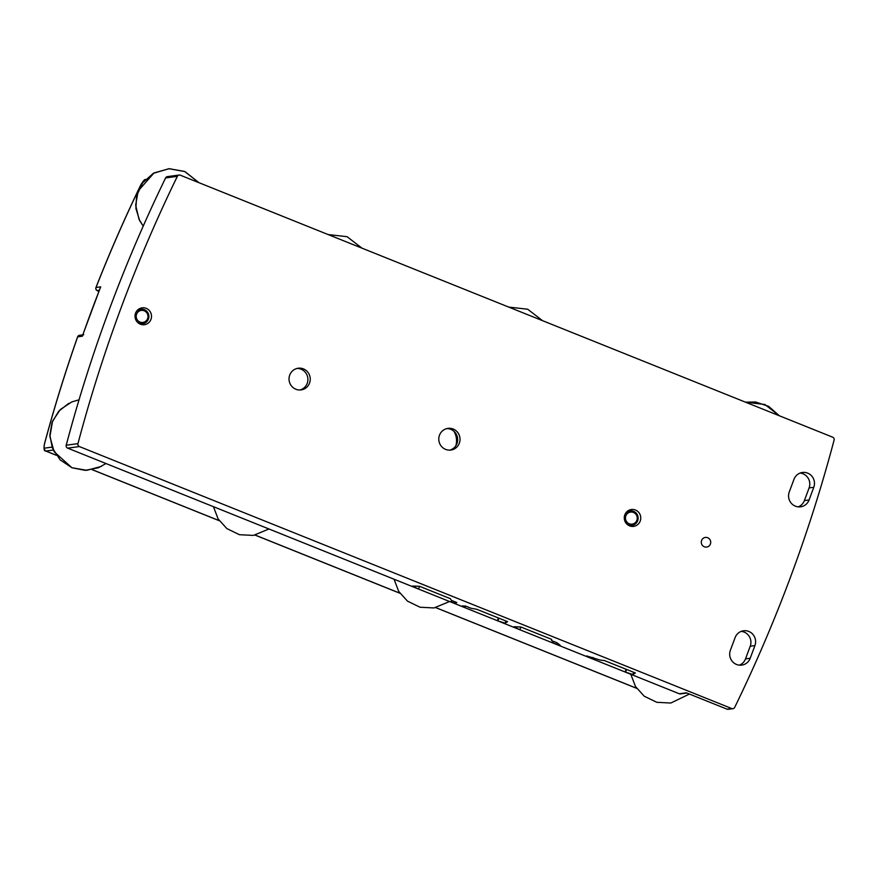 <?xml version="1.0" encoding="UTF-8"?>
<svg xmlns="http://www.w3.org/2000/svg" width="878" height="878" viewBox="0 0 878 878"><rect width="100%" height="100%" fill="white"/><g stroke="black" fill="none" stroke-linecap="round" stroke-linejoin="round"><path stroke-width="1.32" d="M731.747 708.546L79.382 446.562A2.425 2.36 -97.7 0 1 77.944 443.642A1461.354 1417.322 -97.7 0 1 177.345 176.346A2.425 2.36 -97.7 0 1 180.297 175.194L832.662 437.178A2.425 2.36 -97.7 0 1 834.1 440.097A1461.354 1417.322 -97.7 0 1 734.699 707.383A2.425 2.36 -97.7 0 1 731.747 708.546L727.05 709.172L686.333 692.819L679.287 693.763A2.425 2.36 -97.7 0 1 679.265 693.752L67.65 448.142A2.425 2.36 -97.7 0 1 66.212 445.223A1461.354 1417.322 -97.7 0 1 165.613 177.927A2.425 2.36 -97.7 0 1 167.402 176.621A2.425 2.36 82.3 0 0 165.613 177.927A1461.354 1417.322 82.3 0 0 66.212 445.223A2.425 2.36 82.3 0 0 67.65 448.142L418.06 588.864L412.627 586.043L419.519 586.295L450.359 598.686L451.314 600.322L456.823 602.538L455.572 603.296L451.094 602.121L464.308 607.433L462.179 605.952L465.625 606.072L471.135 608.289L476.787 609.299L507.616 621.679L505.135 623.193L497.354 620.702L519.37 629.548L513.937 626.738L520.841 626.991L551.669 639.371L551.527 640.567L557.036 642.784L560.197 645.308L552.416 642.817L592.057 658.73L586.625 655.921L599.981 660.026L604.536 660.596L635.365 672.987L632.873 674.502L625.092 671.999L679.287 693.763A2.425 2.36 82.3 0 0 680.45 693.916L686.892 693.049M140.315 324.18A8.506 8.242 -97.7 0 1 142.126 307.838A8.506 8.242 -97.7 0 1 151.433 315.169A8.506 8.242 -97.7 0 1 140.315 324.18M445.629 449.393A10.931 10.602 -97.7 0 1 447.956 428.376A10.931 10.602 -97.7 0 1 459.918 437.793A10.931 10.602 -97.7 0 1 445.629 449.393M809.077 499.955A10.931 10.602 -97.7 0 1 800.626 506.815A10.931 10.602 -97.7 0 1 789.256 491.998L793.964 479.333A10.931 10.602 -97.7 0 1 802.415 472.474A10.931 10.602 -97.7 0 1 813.785 487.29L809.077 499.955L804.391 500.592L809.099 487.927A10.931 10.602 82.3 0 0 800.11 473.066M750.207 658.259A10.931 10.602 -97.7 0 1 741.756 665.107A10.931 10.602 -97.7 0 1 730.386 650.291L735.095 637.626A10.931 10.602 -97.7 0 1 743.545 630.777A10.931 10.602 -97.7 0 1 754.915 645.593L750.207 658.259L745.51 658.884L750.229 646.219A10.931 10.602 82.3 0 0 741.241 631.37M295.853 389.239A10.931 10.602 -97.7 0 1 298.18 368.233A10.931 10.602 -97.7 0 1 310.154 377.65A10.931 10.602 -97.7 0 1 295.853 389.239M635.474 510.03A8.506 8.242 -97.7 0 1 633.664 526.372A8.506 8.242 -97.7 0 1 624.357 519.041A8.506 8.242 -97.7 0 1 635.474 510.03M707.69 537.731A4.862 4.708 -97.7 0 1 706.658 547.071A4.862 4.708 -97.7 0 1 701.335 542.889A4.862 4.708 -97.7 0 1 707.69 537.731A4.862 4.708 -97.7 0 1 706.658 547.071A4.862 4.708 -97.7 0 1 701.335 542.889A4.862 4.708 -97.7 0 1 707.69 537.731M727.05 709.172A2.425 2.36 82.3 0 0 728.213 709.314L732.91 708.689M625.092 671.999L626.113 669.266M798.245 506.858A10.931 10.602 82.3 0 0 804.391 500.592M299.914 389.986A10.931 10.602 82.3 0 0 297.016 368.453M739.375 665.151A10.931 10.602 82.3 0 0 745.51 658.884M449.69 450.14A10.931 10.602 82.3 0 0 446.792 428.607M505.135 623.193L505.947 621.009M497.936 620.625L498.858 618.156M497.354 620.702L498.364 617.969M464.901 607.356L465.373 606.061M632.873 674.502L633.696 672.307M625.685 671.922L626.596 669.464M592.65 658.654L593.078 657.479M552.997 642.74L553.513 641.368M552.416 642.817L553.019 641.17M519.963 629.471L520.874 627.002M455.572 603.296L455.978 602.198M451.687 602.045L452.192 600.684M451.094 602.121L451.709 600.486M418.641 588.776L419.563 586.317M453.948 431.263A18.218 17.67 -97.7 0 1 455.891 445.673M56.28 455.21L45.941 451.062A2.425 2.36 -97.7 0 1 44.515 448.142C43.867 447.945 43.9 446.43 44.591 443.599L44.569 443.697M53.295 450.074L45.744 451.04C44.043 451.259 43.637 448.79 44.526 443.631C54.216 407.601 65.235 372.02 77.593 336.889L77.67 336.845A2.425 2.36 -97.7 0 1 79.657 335.275M144.299 180.802L140.557 185.401C124.413 218.841 109.541 252.886 95.954 287.523L95.987 287.6M140.568 185.488L140.557 185.401C143.191 180.857 144.903 178.903 145.693 179.551M179.134 175.04L167.402 176.621A2.425 2.36 -97.7 0 1 168.565 176.774M97.008 290.486L97.129 290.552A2.425 2.36 -97.7 0 1 96.031 287.479L100.718 286.854L100.311 287.907M82.664 335.363L82.356 336.219A1461.354 1417.322 -97.7 0 1 100.718 286.854M457.679 439.483A18.218 17.67 82.3 0 0 457.317 436.772M136.584 314.214A6.069 5.894 -97.7 0 1 144.19 310.768A6.069 5.894 -97.7 0 1 147.592 318.637A6.069 5.894 -97.7 0 1 139.986 322.072A6.069 5.894 -97.7 0 1 136.584 314.214M137.122 321.886A7.287 7.068 82.3 0 0 148.404 319.12A7.287 7.068 82.3 0 0 135.849 312.469M625.849 515.891A6.069 5.894 -97.7 0 1 633.455 512.445A6.069 5.894 -97.7 0 1 636.857 520.314A6.069 5.894 -97.7 0 1 629.252 523.76A6.069 5.894 -97.7 0 1 625.849 515.891M626.387 523.573A7.287 7.068 82.3 0 0 637.669 520.797A7.287 7.068 82.3 0 0 625.114 514.146M67.65 448.142L79.382 446.562M77.944 443.642L66.212 445.223M165.613 177.927L177.345 176.346M754.915 645.593L750.229 646.219M813.785 487.29L809.099 487.927M636.649 688.275L435.817 607.631M399.874 593.188L255.213 535.097M219.259 520.665L92.223 469.642M52.054 447.121L44.515 448.142M99.324 290.256L97.129 290.552L98.852 291.496L97.074 290.552A2.425 2.425 0 0 1 95.954 287.523L96.031 287.479A1461.354 1417.322 -97.7 0 1 140.634 185.368M82.356 336.219L77.67 336.845A1461.354 1417.322 -97.7 0 0 44.591 443.599M143.915 180.846A2.425 2.36 -97.7 0 1 145.364 179.617M77.626 336.965L77.593 336.889A2.425 2.425 0 0 1 79.558 335.286L83.739 334.727M45.744 451.04L56.335 455.287M92.124 469.664L219.324 520.742M255.114 535.119L399.929 593.276M435.718 607.642L636.704 688.352M100.454 287.369L82.455 335.758M138.076 309.605L140.82 309.243M140.03 324.059L142.774 323.686M627.342 511.292L630.086 510.919M629.285 525.735L632.028 525.362M105.975 463.529L98.479 467.733L85.254 470.356L72.007 467.776L60.121 459.842L52.329 447.846L49.859 435.137L52.065 422.384L58.672 411.288L68.813 403.298M101.442 466.361L86.823 470.323L71.886 467.733L54.118 451.709L49.903 436.607L52.548 421.166L60.231 409.609L71.766 401.926L79.042 399.819M184.962 171.605L198.955 182.679L184.61 171.451L169.158 168.686L154.045 172.933L138.142 190.954L135.662 205.211L139.02 219.291L143.224 226.129L139.679 220.608L135.914 208.536L136.584 195.915L142.62 182.887L153.321 173.339L168.927 168.697L184.962 171.605M745.521 402.179L764.892 404.495L779.324 415.755L768.7 406.382L755.541 401.981L745.521 402.179M689.417 694.059L670.792 703.037L656.821 702.312L644.232 696.21L635.485 686.508L630.81 674.304M508.746 307.091L527.7 309.232L542.549 320.668M328.142 234.558L347.084 236.698L361.945 248.134M268.964 528.984L253.413 535.415L239.442 534.702L226.853 528.589L218.106 518.887L213.431 506.683M449.569 601.518L434.017 607.949L420.046 607.236L407.469 601.123L398.711 591.421L394.046 579.217"/></g></svg>
